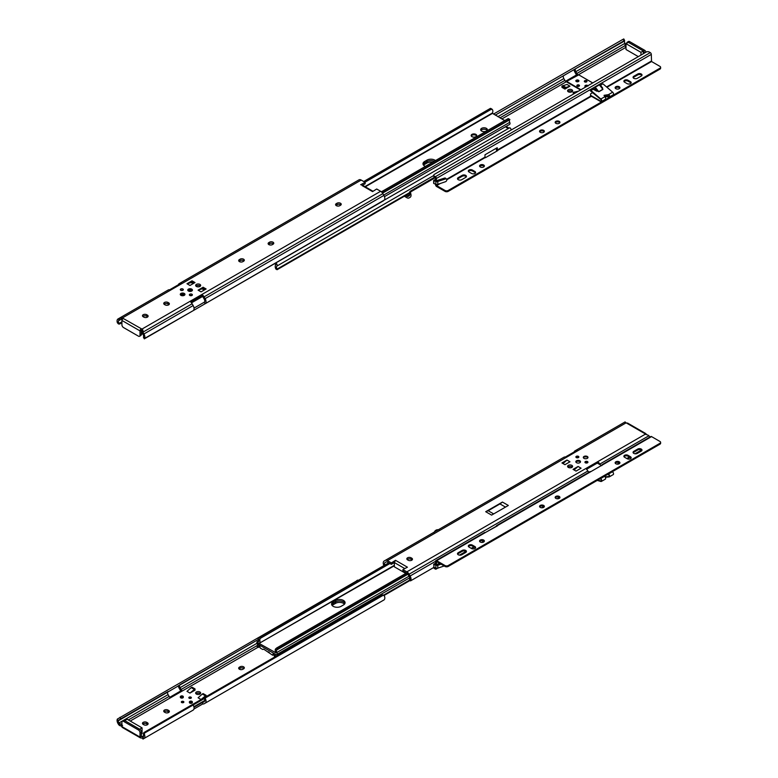 <?xml version="1.0" encoding="UTF-8"?>
<svg xmlns="http://www.w3.org/2000/svg" width="778" height="778" viewBox="0 0 778 778"><rect width="100%" height="100%" fill="white"/><g stroke="black" fill="none" stroke-linecap="round" stroke-linejoin="round"><path stroke-width="1.17" d="M268.41 651.876A2.509 1.449 0 0 0 268.857 652.227A2.509 1.449 0 0 0 269.266 652.411M239.41 669.226A2.509 1.449 0 0 0 242.95 669.226L243.582 668.856A2.509 1.449 0 0 0 244.321 667.835A2.509 1.449 0 0 0 242.775 666.503A2.509 1.449 0 0 0 240.042 666.814L239.41 667.174A2.509 1.449 0 0 0 238.681 668.195A2.509 1.449 0 0 0 239.41 669.226M189.424 702.242A1.507 0.866 0 0 0 189.375 702.466A1.507 0.866 0 0 0 189.813 703.079A1.507 0.866 0 0 0 191.456 703.273A1.507 0.866 0 0 0 192.38 702.466A1.507 0.866 0 0 0 192.331 702.242M180.37 697.02A1.507 0.866 0 0 0 180.321 697.244A1.507 0.866 0 0 0 180.759 697.856A1.507 0.866 0 0 0 182.402 698.041A1.507 0.866 0 0 0 183.326 697.244A1.507 0.866 0 0 0 183.277 697.02M189.608 697.827A2.334 1.352 180 0 1 190.571 697.827M182.13 702.145A2.334 1.352 180 0 1 183.093 702.145M199.927 692.012A2.509 1.449 0 0 0 197.204 691.7A2.509 1.449 0 0 0 195.657 693.042A2.509 1.449 0 0 0 196.387 694.064A2.509 1.449 0 0 0 199.119 694.375A2.509 1.449 0 0 0 200.666 693.042A2.509 1.449 0 0 0 199.927 692.012M195.998 693.762A2.509 1.449 180 0 1 199.927 693.47A2.509 1.449 180 0 1 200.325 693.762M183.52 701.493A1.284 0.739 0 0 0 182.12 701.328A1.284 0.739 0 0 0 181.332 702.019A1.284 0.739 0 0 0 181.702 702.534A1.284 0.739 0 0 0 183.102 702.699A1.284 0.739 0 0 0 183.89 702.019A1.284 0.739 0 0 0 183.52 701.493M183.676 702.427A1.284 0.739 0 0 0 183.52 702.31A1.284 0.739 0 0 0 181.546 702.427M190.999 697.176A1.284 0.739 0 0 0 189.599 697.01A1.284 0.739 0 0 0 188.811 697.701A1.284 0.739 0 0 0 189.18 698.216A1.284 0.739 0 0 0 190.581 698.381A1.284 0.739 0 0 0 191.369 697.701A1.284 0.739 0 0 0 190.999 697.176M191.155 698.109A1.284 0.739 0 0 0 190.999 697.992A1.284 0.739 0 0 0 189.025 698.109M128.341 719.951L169.118 696.407A2.674 1.546 60 0 0 169.779 697.283L181.751 690.378A2.674 1.546 60 0 1 181.089 689.493L180.049 687.703A2.645 1.527 60 0 1 180.049 684.64L258.413 639.399L118.373 720.759L117.381 719.057A4.435 2.558 -120 0 0 117.993 723.53L118.723 724.804L118.723 722.723A2.645 1.527 60 0 1 118.373 720.759M178.279 685.671A4.435 2.558 -120 0 0 179.164 688.219L180.195 690.008A4.454 2.567 -120 0 0 180.807 690.913M118.723 722.723L122.603 725.446M117.381 719.057L357.335 580.514M122.603 726.895L118.723 724.804M205.081 698.031L204.225 698.605A2.645 1.527 60 0 1 204.225 701.659L203.194 702.262A2.674 1.546 60 0 1 202.523 702.369L202.747 703.944A4.454 2.567 -120 0 0 204.079 703.798L382.864 600.577A4.454 2.567 -120 0 0 382.864 600.577L205.11 703.205A4.435 2.558 -120 0 0 205.11 698.09L193.148 704.994A4.435 2.558 -120 0 1 193.148 710.11L143.949 738.516A4.435 2.558 -120 0 0 144.552 734.743L143.56 735.307A2.645 1.527 60 0 1 143.21 736.863L142.967 739.081L192.117 710.713A4.454 2.567 -120 0 0 192.117 710.713M202.747 703.944L193.936 709.03M142.889 738.653L142.034 738.118A1.449 0.836 180 0 0 141.761 738.059L140.419 737.884A1.78 1.031 120 0 1 140.39 737.875L122.282 727.42A1.78 1.031 -60 0 1 122.282 727.42A1.78 1.031 -60 0 1 121.913 726.603L121.913 722.237A2.227 1.284 -120 0 1 122.379 721.225A2.227 1.284 -120 0 1 123.488 721.332L138.445 729.968A2.227 1.284 -120 0 1 140.021 732.691L140.021 737.058A1.78 1.031 120 0 0 140.39 737.875M383.904 599.984L205.11 703.205L383.904 599.984A4.435 2.558 -120 0 0 384.507 596.201L383.515 595.092A2.227 1.819 60 0 0 381.94 595.112L145.136 731.835A2.227 1.819 60 0 0 144.329 733.177L144.552 734.743M143.56 735.307L143.444 733.693A2.227 1.819 -120 0 1 144.251 732.341L145.136 731.835M202.523 702.369L193.994 707.29M141.674 736.105L140.419 736.834A1.449 0.836 180 0 1 142.034 736.659L142.889 737.077M169.118 696.407L168.087 694.608A2.645 1.527 60 0 1 168.087 691.554L119.267 719.738L168.087 691.554M142.967 739.081L193.148 710.11M239.021 668.924A2.509 1.449 180 0 1 239.41 668.633L240.042 668.263A2.509 1.449 180 0 1 243.981 668.565M164.07 711.831A2.509 1.449 180 0 1 168.009 711.539L168.641 711.899A2.509 1.449 180 0 1 169.03 712.201M142.812 724.104A2.509 1.449 180 0 1 146.75 723.812L147.382 724.172A2.509 1.449 180 0 1 147.771 724.464M168.641 710.45L168.009 710.081A2.509 1.449 0 0 0 165.276 709.769A2.509 1.449 0 0 0 163.73 711.102A2.509 1.449 0 0 0 164.469 712.133L165.092 712.492A2.509 1.449 0 0 0 167.824 712.804A2.509 1.449 0 0 0 169.371 711.471A2.509 1.449 0 0 0 168.641 710.45L168.641 711.899M147.382 722.723L146.75 722.354A2.509 1.449 0 0 0 144.018 722.042A2.509 1.449 0 0 0 142.471 723.375A2.509 1.449 0 0 0 143.21 724.396L143.842 724.765A2.509 1.449 0 0 0 146.565 725.077A2.509 1.449 0 0 0 148.112 723.744A2.509 1.449 0 0 0 147.382 722.723L147.382 724.172M201.074 699.49L206.112 696.582L206.112 695.308L203.116 693.587L202.329 694.034L198.079 697.769L201.074 699.49L206.112 695.308M195.015 688.9L192.02 687.178L191.232 687.626L186.983 691.36L189.968 693.081L195.015 690.174L195.015 688.9L189.968 693.081M141.285 735.881L141.285 731.972A2.227 1.284 -120 0 0 139.709 729.239L124.752 720.603A2.227 1.284 -120 0 0 123.634 720.496L122.379 721.225M205.324 695.765L202.329 694.034M191.232 687.626L194.228 689.357M141.285 734.15L142.073 733.693L142.073 727.877L127.106 719.242L123.488 721.332M124.752 720.603L139.709 729.239L142.073 727.877M332.187 605.517A5.563 3.209 180 0 1 333.217 604.7L335.571 603.339A5.563 3.209 180 0 1 344.479 604.156M274.216 653.588A4.435 2.558 -120 0 0 274.245 656.058L275.305 656.681M275.529 656.554A2.645 1.527 60 0 1 275.606 654.395M259.405 645.04L260.28 648.093L262.663 649.465L263.713 649.163L272.553 655.173L273.418 653.131M263.489 649.144L262.886 649.484L263.489 649.134M335.571 603.339L335.571 601.88L333.217 603.251A5.563 3.209 0 0 0 331.729 604.798A5.563 3.209 180 0 1 333.217 603.251L335.571 601.88A5.563 3.209 180 0 1 341.046 601.063A5.563 3.209 180 0 1 344.936 603.427A5.563 3.209 0 0 0 341.046 601.063A5.563 3.209 0 0 0 335.571 601.88L335.571 600.431L333.217 601.793A5.563 3.209 -0 0 0 331.584 604.068A5.563 3.209 -0 0 0 335.017 607.035A5.563 3.209 -0 0 0 341.085 606.334L343.448 604.973A5.563 3.209 -0 0 0 345.082 602.707A5.563 3.209 -0 0 0 341.639 599.731A5.563 3.209 -0 0 0 335.571 600.431M258.529 641.549L258.286 641.665A2.003 1.157 -120 0 0 257.285 641.568A2.003 1.157 -120 0 0 257.158 643.63A2.645 1.527 60 0 1 257.168 646.207L258.588 647.024A4.435 2.558 -120 0 0 258.393 643.873M257.722 646.528A1.109 0.642 -60 0 1 256.983 646.343L257.041 646.314M258.938 647.228L259.774 646.742M275.461 656.768L274.245 656.058L275.461 656.768M384.06 595.471L410.191 580.388M383.603 595.131L409.928 579.931M259.473 643.62L275.85 652.791A4.435 2.558 60 0 1 275.422 649.105L276.647 647.996L277.863 648.696A1.109 0.642 120 0 0 277.124 649.727L276.842 649.922A2.645 1.527 -120 0 0 276.851 652.499A2.003 1.157 60 0 1 276.725 654.561A2.003 1.157 60 0 1 275.723 654.463L259.473 645.079A2.003 1.157 60 0 1 258.208 643.445A2.003 1.157 60 0 1 258.335 641.811A2.645 1.527 -120 0 0 258.345 639.244L258.16 638.787A1.109 0.642 -60 0 1 258.909 637.746L260.124 638.456L259.764 640.07A4.435 2.558 60 0 1 259.346 643.26L394.368 565.742M388.679 562.825L258.909 637.746M389.904 563.525L260.124 638.456M406.427 573.065L276.647 647.996M407.516 573.833L277.863 648.696M407.866 574.242L276.842 649.922L275.422 649.105M576.517 460.78A2.334 1.352 -0 0 0 575.827 461.733A2.334 1.352 -0 0 0 577.276 462.978A2.334 1.352 -0 0 0 579.824 462.686A2.334 1.352 -0 0 0 580.505 461.733A2.334 1.352 -0 0 0 579.065 460.488A2.334 1.352 -0 0 0 576.517 460.78M580.437 462.054A2.334 1.352 -0 0 0 578.803 461.072A2.334 1.352 -0 0 0 576.517 461.412A2.334 1.352 -0 0 0 575.895 462.054M583.996 456.462A2.334 1.352 -0 0 0 583.305 457.415A2.334 1.352 -0 0 0 584.755 458.66A2.334 1.352 -0 0 0 587.302 458.368A2.334 1.352 -0 0 0 587.983 457.415A2.334 1.352 -0 0 0 586.544 456.171A2.334 1.352 -0 0 0 583.996 456.462M587.915 457.736A2.334 1.352 -0 0 0 586.281 456.754A2.334 1.352 -0 0 0 583.996 457.094A2.334 1.352 -0 0 0 583.374 457.736M571.869 465.37A2.509 1.449 -0 0 0 569.136 465.059A2.509 1.449 -0 0 0 567.59 466.392A2.509 1.449 -0 0 0 568.329 467.413A2.509 1.449 -0 0 0 571.062 467.724A2.509 1.449 -0 0 0 572.608 466.392A2.509 1.449 -0 0 0 571.869 465.37M567.93 467.121A2.509 1.449 180 0 1 571.869 466.829A2.509 1.449 180 0 1 572.268 467.121M576.323 456.346A1.507 0.866 -0 0 0 575.876 456.958A1.507 0.866 -0 0 0 576.809 457.765A1.507 0.866 -0 0 0 578.443 457.571A1.507 0.866 -0 0 0 578.881 456.958A1.507 0.866 -0 0 0 577.957 456.161A1.507 0.866 -0 0 0 576.323 456.346M578.783 457.279A1.507 0.866 -0 0 0 576.323 456.987A1.507 0.866 -0 0 0 575.983 457.279M585.367 461.578A1.507 0.866 -0 0 0 584.93 462.19A1.507 0.866 -0 0 0 585.863 462.988A1.507 0.866 -0 0 0 587.497 462.803A1.507 0.866 -0 0 0 587.935 462.19A1.507 0.866 -0 0 0 587.011 461.383A1.507 0.866 -0 0 0 585.367 461.578M587.837 462.502A1.507 0.866 -0 0 0 585.367 462.21A1.507 0.866 -0 0 0 585.037 462.502M384.546 565.907L383.554 564.799A4.435 2.558 60 0 1 384.157 561.016L385.198 560.423A4.454 2.567 60 0 1 387.425 560.637L391.363 562.922L391.363 564.371L387.425 562.095A2.674 1.546 -120 0 0 386.083 561.959L385.052 562.562A2.645 1.527 -120 0 0 384.546 564.225L385.441 565.392M391.363 564.371L394.3 562.523L395.506 560.306L407.429 567.191L402.907 569.584L406.855 571.859A4.454 2.567 60 0 1 409.082 574.213L410.113 576.002A4.435 2.558 60 0 1 410.726 580.485L411.309 580.427M409.617 579.357L409.734 578.774L410.726 580.485L409.734 578.774A2.645 1.527 -120 0 0 409.228 576.517L408.187 574.728A2.674 1.546 -120 0 0 406.855 573.318L402.907 571.033L402.907 569.584M433.968 567.347L410.502 580.894M433.657 564.264L433.92 565.878A4.435 2.558 60 0 0 433.657 564.264L435.592 563.155M433.92 567.327L433.92 565.878A4.435 2.558 60 0 1 433.657 567.181L435.865 568.115A1.78 1.031 -0 0 0 437.781 568.164L444.189 565.966M646.148 434.601L646.148 434.396A1.78 1.031 120 0 0 645.779 433.579A1.78 1.031 120 0 0 645.759 433.57L645.37 433.939A1.449 0.836 -0 0 0 645.458 434.105L406.855 571.859M574.125 451.969A4.435 2.558 60 0 1 574.913 450.89L625.094 421.919L626.027 422.882A1.449 0.836 -0 0 0 626.3 422.94L627.651 423.115A1.78 1.031 -60 0 1 627.671 423.125L645.779 433.579M395.506 560.306L391.363 562.922M561.949 462.959L564.945 464.69L569.982 461.782L566.987 460.051L561.949 462.959M581.078 468.191L578.093 466.46L573.055 469.367L576.041 471.098L581.078 468.191M502.432 502.053L485.705 511.71L491.608 515.114L508.335 505.457L502.432 502.053L499.972 503.92L505.486 507.11M408.197 560.228A2.509 1.449 -0 0 0 410.93 560.539A2.509 1.449 -0 0 0 412.476 559.207A2.509 1.449 -0 0 0 411.747 558.186L411.115 557.816A2.509 1.449 -0 0 0 408.382 557.505A2.509 1.449 -0 0 0 406.836 558.837A2.509 1.449 -0 0 0 407.575 559.868L408.197 560.228M407.176 559.567A2.509 1.449 180 0 1 411.115 559.275L411.747 559.635A2.509 1.449 180 0 1 412.136 559.936M493.68 513.927L488.166 510.738L485.705 511.71M488.166 510.738L499.972 503.92M562.99 463.562L566.987 460.051M386.083 561.959L385.052 562.562M385.198 560.423L563.982 457.201A4.454 2.567 60 0 1 565.314 457.056L577.276 450.141A4.454 2.567 60 0 0 575.944 450.287M598.292 463.669L598.506 462.395L586.534 469.309A4.454 2.567 60 0 1 587.867 470.991L588.683 472.402M598.506 462.395A4.454 2.567 60 0 1 599.838 464.077L600.246 464.797M649.854 437.08L648.551 435.398L645.458 434.105M405.99 573.318L405.999 572.822M404.803 568.582L394.3 562.523L394.388 566.841L405.795 573.425M645.759 434.377L645.759 433.57L645.37 433.939L626.3 422.94M574.086 469.97L578.093 466.46M433.92 564.42L435.865 565.207A1.78 1.031 -0 0 0 437.781 565.256L434.941 563.525M437.781 568.164L437.781 565.256L441.107 564.176M436.886 564.361L439.794 563.428M608.25 474.045A2.781 1.605 180 0 1 608.396 474.094L608.834 474.376A1.673 0.963 60 0 1 609.271 476.885A1.673 0.963 60 0 1 608.834 476.953L605.372 477.284M612.257 471.731L612.374 471.799A1.673 0.963 60 0 1 613.463 473.277A1.673 0.963 60 0 1 613.21 474.609L609.271 476.885M605.138 476.924L608.834 476.447A1.109 0.642 -120 0 0 608.834 474.881L608.396 474.551A2.781 1.605 -0 0 0 607.706 474.356M597.29 463.095L601.705 465.643M588.129 471.439L589.238 472.081M600.451 478.548L600.567 478.616A1.673 0.963 60 0 1 601.657 480.094A1.673 0.963 60 0 1 601.404 481.426A1.673 0.963 60 0 1 600.849 481.465L597.232 480.405M604.895 479.219A1.673 0.963 -120 0 0 605.333 479.16A1.673 0.963 -120 0 0 604.895 476.651L604.545 476.321A2.781 1.605 180 0 1 604.448 476.243M597.767 480.094L600.752 480.969A1.109 0.642 -120 0 0 600.567 479.073L600.052 478.781M580.407 462.122A2.285 1.313 -0 0 0 579.338 461.237A2.285 1.313 -0 0 0 577.004 461.237A2.285 1.313 -0 0 0 576.556 461.442A2.285 1.313 -0 0 0 575.924 462.122M587.886 457.804A2.285 1.313 -0 0 0 586.816 456.919A2.285 1.313 -0 0 0 584.482 456.919A2.285 1.313 -0 0 0 584.035 457.124A2.285 1.313 -0 0 0 583.403 457.804M457.62 554.179A2.509 1.449 180 0 1 458.232 553.615L462.171 551.339A2.509 1.449 180 0 1 465.711 551.339A2.509 1.449 180 0 1 466.314 551.913M465.711 552.477A2.509 1.449 -0 0 0 466.44 551.456A2.509 1.449 -0 0 0 465.711 550.435A2.509 1.449 -0 0 0 462.171 550.435L458.232 552.701A2.509 1.449 -0 0 0 457.493 553.732A2.509 1.449 -0 0 0 459.039 555.064A2.509 1.449 -0 0 0 461.772 554.753L465.711 552.477M555.278 497.871A2.392 1.381 180 0 1 559.236 497.346A2.392 1.381 180 0 1 559.8 497.871M559.236 496.432A2.392 1.381 -0 0 0 556.63 496.14A2.392 1.381 -0 0 0 555.152 497.414A2.392 1.381 -0 0 0 555.852 498.387A2.392 1.381 -0 0 0 558.458 498.688A2.392 1.381 -0 0 0 559.936 497.414A2.392 1.381 -0 0 0 559.236 496.432M615.272 463.231A2.392 1.381 180 0 1 619.22 462.716A2.392 1.381 180 0 1 619.794 463.231M619.22 461.801A2.392 1.381 -0 0 0 616.614 461.5A2.392 1.381 -0 0 0 615.135 462.784A2.392 1.381 -0 0 0 615.836 463.756A2.392 1.381 -0 0 0 618.452 464.058A2.392 1.381 -0 0 0 619.93 462.784A2.392 1.381 -0 0 0 619.22 461.801M633.185 452.825A2.509 1.449 180 0 1 633.788 452.261L637.727 449.985A2.509 1.449 180 0 1 641.266 449.985A2.509 1.449 180 0 1 641.869 450.55M641.266 451.123A2.509 1.449 -0 0 0 642.006 450.102A2.509 1.449 -0 0 0 641.266 449.071A2.509 1.449 -0 0 0 637.727 449.071L633.788 451.347A2.509 1.449 -0 0 0 633.059 452.368A2.509 1.449 -0 0 0 634.605 453.71A2.509 1.449 -0 0 0 637.328 453.389L641.266 451.123M539.699 506.867A2.392 1.381 180 0 1 543.647 506.342A2.392 1.381 180 0 1 544.211 506.867M543.647 505.437A2.392 1.381 -0 0 0 541.041 505.136A2.392 1.381 -0 0 0 539.562 506.41A2.392 1.381 -0 0 0 540.263 507.392A2.392 1.381 -0 0 0 542.869 507.694A2.392 1.381 -0 0 0 544.347 506.41A2.392 1.381 -0 0 0 543.647 505.437M479.705 541.498A2.392 1.381 180 0 1 483.663 540.982A2.392 1.381 180 0 1 484.227 541.498M483.663 540.068A2.392 1.381 -0 0 0 481.047 539.767A2.392 1.381 -0 0 0 479.569 541.05A2.392 1.381 -0 0 0 480.269 542.023A2.392 1.381 -0 0 0 482.885 542.324A2.392 1.381 -0 0 0 484.363 541.05A2.392 1.381 -0 0 0 483.663 540.068M497.589 525.665L497.434 525.568A1.449 0.836 -120 0 0 496.714 525.5L590.006 471.643A1.449 0.836 60 0 1 590.726 471.711L602.931 464.661A1.449 0.836 -120 0 0 602.201 464.592A1.449 0.836 -120 0 0 601.9 465.254L601.9 465.526M602.201 464.592L650.816 436.526A1.449 0.836 60 0 1 651.546 436.594L659.968 441.466A2.227 1.284 -0 0 1 660.619 442.371A2.227 1.284 -0 0 1 659.968 443.285L448.196 565.548L448.196 566.452A2.227 1.284 180 0 1 445.045 566.452L436.623 561.59L436.38 564.157M496.714 525.5A1.449 0.836 -120 0 0 496.413 526.161L496.413 526.434M624.014 456.735A2.392 1.381 180 0 1 627.963 456.209L630.481 457.668A2.392 1.381 180 0 1 631.046 458.184M468.444 546.545A2.392 1.381 180 0 1 472.402 546.02L474.92 547.479A2.392 1.381 180 0 1 475.484 548.004M660.619 442.371L660.619 443.285A2.227 1.284 180 0 1 659.968 444.189L448.196 566.452M436.38 568.261L436.38 568.455A1.449 0.836 60 0 1 436.088 569.117A1.449 0.836 60 0 1 435.359 569.049L434.416 568.504A2.227 1.284 180 0 1 433.764 567.59L433.764 567.463M434.182 567.434A2.227 1.284 0 0 0 434.416 567.59L435.359 568.135M435.592 563.846L435.592 561.269A1.449 0.836 60 0 1 435.894 560.607A1.449 0.836 60 0 1 436.623 560.685L445.045 565.548A2.227 1.284 -0 0 0 448.196 565.548M435.894 560.607L484.509 532.541A1.449 0.836 60 0 1 485.229 532.619L497.589 525.753M630.481 456.754L627.963 455.305A2.392 1.381 -0 0 0 625.356 455.004A2.392 1.381 -0 0 0 623.878 456.278A2.392 1.381 -0 0 0 624.578 457.26L627.097 458.709A2.392 1.381 -0 0 0 629.703 459.01A2.392 1.381 -0 0 0 631.182 457.736A2.392 1.381 -0 0 0 630.481 456.754L630.481 457.668M474.92 546.574L472.402 545.115A2.392 1.381 -0 0 0 469.795 544.814A2.392 1.381 -0 0 0 468.317 546.088A2.392 1.381 -0 0 0 469.017 547.07L471.536 548.519A2.392 1.381 -0 0 0 474.142 548.821A2.392 1.381 -0 0 0 475.621 547.547A2.392 1.381 -0 0 0 474.92 546.574L474.92 547.479M335.931 205.353A2.509 1.449 180 0 1 336.32 205.061L336.952 204.702A2.509 1.449 180 0 1 340.89 204.993M336.32 203.603A2.509 1.449 0 0 0 335.59 204.633A2.509 1.449 0 0 0 336.32 205.655A2.509 1.449 0 0 0 339.869 205.655L340.492 205.285A2.509 1.449 0 0 0 341.231 204.264A2.509 1.449 0 0 0 339.685 202.932A2.509 1.449 0 0 0 336.952 203.243L336.32 205.061M268.459 244.311A2.509 1.449 180 0 1 268.857 244.01L269.489 243.65A2.509 1.449 180 0 1 273.418 243.942M268.857 242.561A2.509 1.449 0 0 0 268.118 243.582A2.509 1.449 0 0 0 268.857 244.603A2.509 1.449 0 0 0 272.397 244.603L273.029 244.243A2.509 1.449 0 0 0 273.759 243.222A2.509 1.449 0 0 0 272.212 241.88A2.509 1.449 0 0 0 269.489 242.191L268.857 244.01M239.021 261.311A2.509 1.449 180 0 1 239.41 261.009L240.042 260.649A2.509 1.449 180 0 1 243.981 260.941M239.41 259.56A2.509 1.449 0 0 0 238.681 260.581A2.509 1.449 0 0 0 239.41 261.603A2.509 1.449 0 0 0 242.95 261.603L243.582 261.243A2.509 1.449 0 0 0 244.321 260.222A2.509 1.449 0 0 0 242.775 258.88A2.509 1.449 0 0 0 240.042 259.191L239.41 261.009M182.888 290.243A1.507 0.866 0 0 0 183.326 289.62A1.507 0.866 0 0 0 182.402 288.823A1.507 0.866 0 0 0 180.759 289.008A1.507 0.866 0 0 0 180.321 289.62A1.507 0.866 0 0 0 181.245 290.427A1.507 0.866 0 0 0 182.888 290.243M182.752 290.311A1.507 0.866 0 0 0 180.895 290.311M191.942 295.465A1.507 0.866 0 0 0 192.38 294.852A1.507 0.866 0 0 0 191.456 294.045A1.507 0.866 0 0 0 189.813 294.24A1.507 0.866 0 0 0 189.375 294.852A1.507 0.866 0 0 0 190.299 295.65A1.507 0.866 0 0 0 191.942 295.465M191.806 295.533A1.507 0.866 0 0 0 189.949 295.533M191.748 291.03A2.334 1.352 0 0 0 192.429 290.077A2.334 1.352 0 0 0 190.989 288.832A2.334 1.352 0 0 0 188.441 289.124A2.334 1.352 0 0 0 187.751 290.077A2.334 1.352 0 0 0 189.2 291.322A2.334 1.352 0 0 0 191.748 291.03M192.361 290.398A2.334 1.352 0 0 0 190.727 289.416A2.334 1.352 0 0 0 188.441 289.756A2.334 1.352 0 0 0 187.819 290.398M184.269 295.348A2.334 1.352 0 0 0 184.95 294.395A2.334 1.352 0 0 0 183.511 293.15A2.334 1.352 0 0 0 180.963 293.442A2.334 1.352 0 0 0 180.272 294.395A2.334 1.352 0 0 0 181.721 295.64A2.334 1.352 0 0 0 184.269 295.348M184.882 294.716A2.334 1.352 0 0 0 183.248 293.734A2.334 1.352 0 0 0 180.963 294.074A2.334 1.352 0 0 0 180.34 294.716M195.998 286.148A2.509 1.449 180 0 1 199.927 285.857A2.509 1.449 180 0 1 200.325 286.148M196.387 286.44A2.509 1.449 0 0 0 199.119 286.761A2.509 1.449 0 0 0 200.666 285.419A2.509 1.449 0 0 0 199.927 284.398A2.509 1.449 0 0 0 197.204 284.087A2.509 1.449 0 0 0 195.657 285.419A2.509 1.449 0 0 0 196.387 286.44M181.546 295.446A1.284 0.739 180 0 1 183.52 295.329A1.284 0.739 180 0 1 183.676 295.446M182.13 295.718A1.284 0.739 180 0 1 181.702 295.552A1.284 0.739 180 0 1 181.332 295.037A1.284 0.739 180 0 1 182.12 294.347A1.284 0.739 180 0 1 183.52 294.512A1.284 0.739 180 0 1 183.89 295.037A1.284 0.739 180 0 1 183.093 295.718M189.025 291.128A1.284 0.739 180 0 1 190.999 291.011A1.284 0.739 180 0 1 191.155 291.128M189.608 291.4A1.284 0.739 180 0 1 189.18 291.235A1.284 0.739 180 0 1 188.811 290.719A1.284 0.739 180 0 1 189.599 290.029A1.284 0.739 180 0 1 190.999 290.194A1.284 0.739 180 0 1 191.369 290.719A1.284 0.739 180 0 1 190.571 291.4M201.074 291.876L206.112 288.969L203.116 287.238L198.079 290.145L201.074 291.876M186.983 283.737L189.968 285.468L195.015 282.56L192.02 280.829L186.983 283.737L191.232 282.56L192.02 282.103L192.02 280.829M193.907 283.192L192.02 282.103M204.196 302.243L205.11 303.77A4.435 2.558 -120 0 0 205.11 298.645L204.079 296.856A4.454 2.567 -120 0 0 202.747 295.173L202.523 296.496A2.674 1.546 60 0 1 203.194 297.371L204.225 299.16A2.645 1.527 60 0 1 204.225 302.224L194.033 308.107M193.119 310.694L384.507 199.907A4.435 2.558 -120 0 0 383.904 195.424L382.864 193.634A4.454 2.567 -120 0 0 380.637 191.281L376.698 189.005L372.555 191.612L361.945 185.495M122.73 318.183L141.761 328.987A1.449 0.836 0 0 1 142.034 329.045L142.889 330.028L142.889 331.652L142.034 330.494A1.449 0.836 -0 0 0 140.419 330.669L140.419 329.609A1.78 1.031 120 0 0 140.021 330.893L140.021 335.26A2.227 1.284 -120 0 1 139.563 336.281A2.227 1.284 -120 0 1 138.445 336.164L123.488 327.528A2.227 1.284 -120 0 1 121.913 324.805L121.913 320.439A1.78 1.031 -60 0 1 122.311 319.155L122.7 317.988A1.449 0.836 0 0 0 122.603 317.823L361.206 180.068A4.454 2.567 -120 0 0 358.979 179.844L179.164 283.669A4.435 2.558 -120 0 0 178.366 284.738M202.523 296.496L191.495 302.856M142.889 330.028L143.21 334.773A2.645 1.527 60 0 1 143.56 336.738L144.329 338.858L145.136 338.391M143.21 332.692L143.949 333.966A4.435 2.558 -120 0 1 144.552 338.449L193.148 310.675A4.435 2.558 -120 0 0 193.148 305.56L192.117 303.77A4.454 2.567 -120 0 0 190.785 302.078L202.747 295.173M117.381 322.763L118.373 322.189L119.267 323.356A2.227 1.819 60 0 0 120.833 323.337L119.948 323.852A2.227 1.819 -120 0 1 118.373 323.872L117.381 322.763A4.435 2.558 -120 0 1 117.993 318.98L168.233 289.98A4.454 2.567 -120 0 1 169.555 289.834L181.527 282.92A4.454 2.567 -120 0 0 180.195 283.066L358.979 179.844M119.083 318.348L122.603 317.823M119.948 323.852L121.913 322.714M122.603 319.281L121.28 319.184L118.723 320.643A2.645 1.527 60 0 0 118.373 322.189M121.28 317.55L121.28 319.184L118.898 320.517M143.21 334.773L142.889 331.632M362.49 185.203L365.154 183.803L365.154 182.344L361.206 180.068M143.444 337.312L144.319 338.858L193.148 310.675M164.469 304.509L165.092 304.869A2.509 1.449 0 0 0 167.824 305.19A2.509 1.449 0 0 0 169.371 303.848A2.509 1.449 0 0 0 168.641 302.827L168.009 302.467A2.509 1.449 0 0 0 165.276 302.156A2.509 1.449 0 0 0 163.73 303.488A2.509 1.449 0 0 0 164.469 304.509M143.21 316.782L143.842 317.142A2.509 1.449 0 0 0 146.565 317.463A2.509 1.449 0 0 0 148.112 316.121A2.509 1.449 0 0 0 147.382 315.1L146.75 314.74A2.509 1.449 0 0 0 144.018 314.419A2.509 1.449 0 0 0 142.471 315.761A2.509 1.449 0 0 0 143.21 316.782M365.154 182.344L360.632 184.736M164.07 304.217A2.509 1.449 180 0 1 168.009 303.916L168.641 304.286A2.509 1.449 180 0 1 169.03 304.577M142.812 316.49A2.509 1.449 180 0 1 146.75 316.189L147.382 316.558A2.509 1.449 180 0 1 147.771 316.85M141.761 328.987L140.419 329.609M139.563 336.281L140.818 335.551A2.227 1.284 -120 0 0 141.285 334.53L141.314 330.426M203.116 287.238L203.116 288.512L205.013 289.601M198.079 290.145L203.116 288.512M193.119 283.649L191.232 282.56M202.329 288.969L204.225 290.058M142.073 330.504L142.073 334.073L140.021 335.26M475.903 136.656A2.781 1.605 0 0 0 476.719 135.518A2.781 1.605 0 0 0 474.998 134.04A2.781 1.605 0 0 0 471.964 134.38A2.781 1.605 0 0 0 471.157 135.518A2.781 1.605 0 0 0 472.868 137.006A2.781 1.605 0 0 0 475.903 136.656M476.603 135.975A2.781 1.605 0 0 0 471.964 135.294A2.781 1.605 0 0 0 471.264 135.975M480.921 130.432A3.336 1.926 180 0 1 486.376 129.79A3.336 1.926 180 0 1 487.106 130.432M481.65 131.064A3.336 1.926 0 0 0 485.287 131.482A3.336 1.926 0 0 0 487.349 129.702A3.336 1.926 0 0 0 486.376 128.341A3.336 1.926 0 0 0 482.739 127.923A3.336 1.926 0 0 0 480.668 129.702A3.336 1.926 0 0 0 481.65 131.064M423.125 164.498A5.563 3.209 180 0 1 424.613 162.952L426.976 161.591A5.563 3.209 180 0 1 434.25 161.289A5.563 3.209 0 0 0 426.976 161.591L424.613 162.952A5.563 3.209 0 0 0 423.125 164.498M435.486 160.579A5.563 3.209 0 0 0 426.976 160.132L424.613 161.493A5.563 3.209 0 0 0 422.979 163.769A5.563 3.209 0 0 0 424.613 166.045A5.563 3.209 0 0 0 425.381 166.414M504.718 120.609L492.211 113.102A4.435 2.558 -120 0 0 492.639 109.912L490.198 108.502A1.109 0.642 -60 0 1 490.947 108.677M384.468 196.639L509.59 124.402A2.003 1.157 -120 0 0 509.726 122.341A2.645 1.527 60 0 1 509.716 119.773L509.901 119.627A1.109 0.642 120 0 0 509.162 119.452L508.297 118.946M382.562 193.148L509.901 119.627M382.241 192.72L509.162 119.452M381.376 191.816L507.937 118.742M364.94 182.227L491.414 109.202L492.639 109.912M363.725 181.517L490.198 108.502M508.88 128.214A1.78 1.031 120 0 0 508.598 127.884A1.78 1.031 120 0 0 507.713 127.971L508.501 128.428L509.775 127.709A2.003 1.157 -120 0 1 511.185 130.014M423.582 165.228A5.563 3.209 180 0 1 424.613 164.401L426.976 163.04A5.563 3.209 180 0 1 432.587 162.252M274.605 263.645L275.85 264.656A4.435 2.558 -120 0 0 275.859 269.013L277.075 269.713L409.617 193.187M277.075 269.713L277.075 269.11A2.645 1.527 60 0 1 276.851 266.115A2.003 1.157 -120 0 0 277.017 264.559A2.003 1.157 -120 0 0 275.859 262.925M277.075 269.11L409.607 192.594M567.93 91.503A2.509 1.449 180 0 1 571.869 91.201A2.509 1.449 180 0 1 572.268 91.503M568.329 91.794A2.509 1.449 0 0 0 571.062 92.105A2.509 1.449 0 0 0 572.608 90.773A2.509 1.449 0 0 0 571.869 89.752A2.509 1.449 0 0 0 569.136 89.441A2.509 1.449 0 0 0 567.59 90.773A2.509 1.449 0 0 0 568.329 91.794M434.61 177.18L411.309 190.629A2.227 1.819 60 0 0 410.502 191.981L410.726 193.537A4.435 2.558 60 0 1 410.113 197.32L409.082 197.913A4.454 2.567 60 0 1 406.855 197.7L404.336 196.241M409.082 197.913L410.113 197.32M433.92 182.071A4.435 2.558 60 0 1 433.657 183.375L433.657 180.467A4.435 2.558 60 0 1 433.92 182.071M433.657 180.467L434.941 179.728L437.781 181.449A1.78 1.031 180 0 1 435.865 181.4L433.92 180.622M435.592 179.358L434.941 179.728M405.591 195.511L406.855 196.241A2.674 1.546 -120 0 0 408.187 196.377L409.228 195.774A2.645 1.527 -120 0 0 409.734 194.111L409.617 192.497A2.227 1.819 -120 0 1 410.414 191.145L411.309 190.629M578.56 91.114L573.055 92.475L574.621 93.389M573.055 92.475L573.522 94.021M561.949 87.34L564.945 89.071L569.982 86.163L566.987 84.432L561.949 86.066L561.949 87.34M576.566 74.902A4.454 2.567 60 0 1 575.944 73.998L574.913 72.208A4.435 2.558 60 0 1 574.028 69.65M626.027 47.264L625.181 46.106L624.851 42.985A2.645 1.527 -120 0 1 624.501 41.02L622.925 39.367L493.456 114.113M622.925 39.367L623.509 39.318M624.501 41.02L575.808 68.629A2.645 1.527 -120 0 0 575.808 71.693L576.838 73.482A2.674 1.546 -120 0 0 577.5 74.357L565.538 81.272A2.674 1.546 -120 0 1 564.877 80.387L499.962 117.867M623.82 40.913L563.836 75.534A2.645 1.527 -120 0 0 563.836 78.597L564.877 80.387M626.786 43.228A2.227 1.284 60 0 1 627.243 42.206L628.507 41.487A2.227 1.284 60 0 1 629.616 41.594L644.573 50.23A2.227 1.284 60 0 1 646.022 52.165M627.243 42.206A2.227 1.284 60 0 1 628.352 42.323L643.318 50.959A2.227 1.284 60 0 1 644.758 52.894M575.837 68.61L624.617 40.446L623.742 38.9M573.843 92.028L575.409 92.932M564.945 89.071L564.945 87.797L561.949 86.066M569.982 86.163L564.945 87.797M565.732 87.34L562.737 85.619M436.886 180.564L444.491 178.104A1.673 1.177 -45 0 1 445.658 178.288L446.553 179.183A1.673 1.177 135 0 1 446.815 179.883L446.815 179.912A1.673 1.177 135 0 1 445.386 181.751L437.781 184.357A1.78 1.031 180 0 1 435.865 184.318L433.92 183.53M446.553 179.183A1.673 1.177 135 0 0 445.386 178.989L444.491 178.104M437.781 184.357L437.781 181.449L445.386 178.989M576.099 80.367A1.556 0.904 0 0 0 575.827 80.883A1.556 0.904 0 0 0 576.284 81.525A1.556 0.904 0 0 0 577.976 81.719A1.556 0.904 0 0 0 578.939 80.883A1.556 0.904 0 0 0 578.657 80.367M575.876 81.116A1.556 0.904 180 0 1 575.876 81.107L575.876 80.883A1.507 0.866 180 0 1 576.401 80.231M585.153 85.599A1.556 0.904 0 0 0 584.881 86.115A1.556 0.904 0 0 0 585.328 86.747A1.556 0.904 0 0 0 585.795 86.932M585.844 86.912A1.507 0.866 180 0 1 585.367 86.728A1.507 0.866 180 0 1 584.93 86.115L584.93 86.348A1.556 0.904 180 0 1 584.93 86.329M576.945 85.347A1.332 0.768 0 0 0 576.829 85.658A1.332 0.768 0 0 0 577.227 86.202A1.332 0.768 0 0 0 578.676 86.368A1.332 0.768 0 0 0 579.503 85.658A1.332 0.768 0 0 0 579.386 85.347M584.424 81.029A1.332 0.768 0 0 0 584.307 81.34A1.332 0.768 0 0 0 584.706 81.885A1.332 0.768 0 0 0 586.155 82.05A1.332 0.768 0 0 0 586.982 81.34A1.332 0.768 0 0 0 586.865 81.029M590.492 95.723L600.567 101.548A1.673 0.963 -120 0 0 601.404 101.626A1.673 0.963 -120 0 0 601.705 100.469A1.673 0.963 -120 0 0 600.849 99.02L591.115 90.637L595.277 87.224L598.759 91.629L602.833 89.285L600.441 85.142L602.931 83.82L612.656 92.203A1.673 0.963 -120 0 1 613.511 93.652A1.673 0.963 -120 0 1 613.21 94.809L609.271 97.085A1.673 0.963 60 0 1 608.834 97.153L608.396 97.026A2.781 1.605 0 0 0 605.128 97.114M600.713 85.094L602.94 89.392L599.342 84.87L595.277 87.224M599.342 84.87L600.441 85.142M604.895 99.419A1.673 0.963 -120 0 0 605.333 99.351A1.673 0.963 -120 0 0 604.895 96.851L604.078 95.315L608.834 94.576A1.673 0.963 60 0 1 609.271 97.085M590.376 90.822L600.752 99.409A1.109 0.642 60 0 1 600.567 101.091L590.492 95.276M566.783 81.914L566.948 81.233L578.764 74.863L592.729 82.935M578.881 81.107A1.556 0.904 180 0 1 578.89 81.116L578.881 80.883A1.507 0.866 180 0 1 577.957 81.69A1.507 0.866 180 0 1 576.323 81.505A1.507 0.866 180 0 1 575.876 80.883L578.394 80.173L578.881 80.883A1.507 0.866 180 0 0 578.443 80.27M566.948 82.137L580.534 89.976M598.865 91.746L597.105 90.88L598.865 91.746L602.94 89.392M604.846 96.803A2.781 1.605 180 0 1 608.396 96.569L608.834 96.647A1.109 0.642 -120 0 0 608.834 95.072L604.098 95.548M501.849 118.956L566.783 81.466L580.923 89.752M602.619 87.924L599.848 84.792M585.017 80.883A0.895 0.515 -0 0 0 586.281 81.612A0.895 0.515 -0 0 0 585.017 80.883M584.745 80.727A1.284 0.739 -0 0 0 584.366 81.252A1.284 0.739 -0 0 0 585.153 81.933A1.284 0.739 -0 0 0 586.554 81.778A1.284 0.739 -0 0 0 586.923 81.252A1.284 0.739 -0 0 0 586.135 80.572A1.284 0.739 -0 0 0 584.745 80.727M577.539 85.201A0.895 0.515 -0 0 0 578.803 85.93A0.895 0.515 -0 0 0 577.539 85.201M577.266 85.045A1.284 0.739 -0 0 0 576.887 85.57A1.284 0.739 -0 0 0 577.675 86.251A1.284 0.739 -0 0 0 579.075 86.095A1.284 0.739 -0 0 0 579.445 85.57A1.284 0.739 -0 0 0 578.657 84.89A1.284 0.739 -0 0 0 577.266 85.045M638.32 56.619L625.998 49.5L625.998 43.685L628.352 42.323L643.318 50.959L640.955 52.32L640.955 55.092M644.573 50.23L643.318 50.959L643.318 53.731M625.998 43.685L640.955 52.32M633.788 78.315A2.509 1.449 0 0 0 637.328 78.315L641.266 76.05A2.509 1.449 0 0 0 642.006 75.028A2.509 1.449 0 0 0 640.459 73.686A2.509 1.449 0 0 0 637.727 73.998L633.788 76.273A2.509 1.449 0 0 0 633.059 77.294A2.509 1.449 0 0 0 633.788 78.315M543.647 130.364A2.392 1.381 0 0 0 541.041 130.062A2.392 1.381 0 0 0 539.562 131.336A2.392 1.381 0 0 0 540.263 132.318A2.392 1.381 0 0 0 542.869 132.62A2.392 1.381 0 0 0 544.347 131.336A2.392 1.381 0 0 0 543.647 130.364M539.699 131.793A2.392 1.381 180 0 1 543.647 131.268A2.392 1.381 180 0 1 544.211 131.793M483.663 164.994A2.392 1.381 0 0 0 481.047 164.693A2.392 1.381 0 0 0 479.569 165.977A2.392 1.381 0 0 0 480.269 166.949A2.392 1.381 0 0 0 482.885 167.251A2.392 1.381 0 0 0 484.363 165.977A2.392 1.381 0 0 0 483.663 164.994M479.705 166.424A2.392 1.381 180 0 1 483.663 165.909A2.392 1.381 180 0 1 484.227 166.424M458.232 179.679A2.509 1.449 0 0 0 461.772 179.679L465.711 177.403A2.509 1.449 0 0 0 466.44 176.382A2.509 1.449 0 0 0 464.894 175.05A2.509 1.449 0 0 0 462.171 175.361L458.232 177.627A2.509 1.449 0 0 0 457.493 178.658A2.509 1.449 0 0 0 458.232 179.679M559.236 121.358A2.392 1.381 0 0 0 556.63 121.067A2.392 1.381 0 0 0 555.152 122.341A2.392 1.381 0 0 0 555.852 123.313A2.392 1.381 0 0 0 558.458 123.614A2.392 1.381 0 0 0 559.936 122.341A2.392 1.381 0 0 0 559.236 121.358M555.278 122.798A2.392 1.381 180 0 1 559.236 122.272A2.392 1.381 180 0 1 559.8 122.798M619.22 86.728A2.392 1.381 0 0 0 616.614 86.426A2.392 1.381 0 0 0 615.135 87.71A2.392 1.381 0 0 0 615.836 88.682A2.392 1.381 0 0 0 618.452 88.984A2.392 1.381 0 0 0 619.93 87.71A2.392 1.381 0 0 0 619.22 86.728M615.272 88.157A2.392 1.381 180 0 1 619.22 87.642A2.392 1.381 180 0 1 619.794 88.157M445.045 190.474A2.227 1.284 0 0 0 448.196 190.474L448.196 191.378A2.227 1.284 180 0 1 445.045 191.378L445.045 190.474L436.623 185.611L436.38 184.454M484.995 157.137L485.472 157.681L497.667 150.631L497.2 147.723L484.995 154.773L484.995 157.137L446.64 179.28M435.592 184.201L435.592 184.746A1.449 0.836 -120 0 0 436.623 186.516L445.045 191.378M496.413 148.18L496.413 149.629A1.449 0.836 -120 0 0 496.986 151.029M497.434 150.494L590.726 96.637L590.492 93.953L592.787 92.543M474.92 171.491L472.402 170.042A2.392 1.381 0 0 0 469.795 169.74A2.392 1.381 0 0 0 468.317 171.014A2.392 1.381 0 0 0 469.017 171.996L471.536 173.445A2.392 1.381 0 0 0 474.142 173.747A2.392 1.381 0 0 0 475.621 172.473A2.392 1.381 0 0 0 474.92 171.491L474.92 172.405A2.392 1.381 180 0 1 475.484 172.93M630.481 81.68L627.963 80.231A2.392 1.381 0 0 0 625.356 79.93A2.392 1.381 0 0 0 623.878 81.204A2.392 1.381 0 0 0 624.578 82.186L627.097 83.635A2.392 1.381 0 0 0 629.703 83.936A2.392 1.381 0 0 0 631.182 82.663A2.392 1.381 0 0 0 630.481 81.68L630.481 82.594A2.392 1.381 180 0 1 631.046 83.11M448.196 190.474L659.968 68.201A2.227 1.284 0 0 0 660.619 67.297A2.227 1.284 0 0 0 659.968 66.393L651.546 61.52L651.303 54.392A1.449 0.836 -120 0 0 650.282 52.612L649.338 52.068A2.227 1.284 -0 0 0 646.187 52.068L434.416 174.34A2.227 1.284 -0 0 0 433.764 175.244A2.227 1.284 -0 0 0 434.416 176.159L435.592 178.016L435.592 180.039M590.726 96.637L591.63 96.384M436.38 180.36L436.38 178.473A1.449 0.836 -120 0 0 435.359 176.703L434.416 176.159M434.416 177.063A2.227 1.284 180 0 1 433.764 176.159L433.764 175.244M633.185 77.751A2.509 1.449 180 0 1 633.788 77.187L637.727 74.912A2.509 1.449 180 0 1 641.869 75.476M468.444 171.471A2.392 1.381 180 0 1 472.402 170.946L474.92 172.405M457.62 179.105A2.509 1.449 180 0 1 458.232 178.541L462.171 176.266A2.509 1.449 180 0 1 466.314 176.839M624.014 81.661A2.392 1.381 180 0 1 627.963 81.136L630.481 82.594M660.619 67.297L660.619 68.201A2.227 1.284 180 0 1 659.968 69.116L659.968 68.201M448.196 191.378L659.968 69.116M191.942 701.406A1.507 0.866 180 0 1 192.38 702.019A1.507 0.866 180 0 1 191.456 702.816A1.507 0.866 180 0 1 189.813 702.631A1.507 0.866 180 0 1 189.375 702.019A1.507 0.866 180 0 1 189.9 701.357M189.968 702.359A1.284 0.739 0 0 0 191.787 702.359A1.284 0.739 0 0 0 191.787 701.309A1.284 0.739 0 0 0 189.968 701.309A1.284 0.739 0 0 0 189.968 702.359M182.888 696.174A1.507 0.866 180 0 1 183.326 696.787A1.507 0.866 180 0 1 182.402 697.594A1.507 0.866 180 0 1 180.759 697.399A1.507 0.866 180 0 1 180.321 696.787A1.507 0.866 180 0 1 180.846 696.125M180.914 697.127A1.284 0.739 0 0 0 182.733 697.127A1.284 0.739 0 0 0 182.733 696.086A1.284 0.739 0 0 0 180.914 696.086A1.284 0.739 0 0 0 180.914 697.127M181.089 689.493L257.518 645.37M180.049 687.703L257.012 643.27M130.227 721.041L258.179 647.17M120.785 724.308L121.913 723.657M205.11 698.09L383.515 595.092M144.329 733.177L193.148 704.994M142.034 736.659L143.599 735.755M193.878 706.735L204.77 700.443M118.898 723.015L168.087 694.608M143.21 738.944L143.21 736.863M119.948 717.287L120.833 718.833M357.053 581.088L356.752 580.573M121.913 726.603L140.021 737.058M119.511 723.579L119.511 725.602M121.28 724.551L121.28 726.185M140.419 736.834L140.419 737.884M141.285 731.972L140.021 732.691M139.709 729.239L138.445 729.968M146.75 723.812L146.75 722.354M168.009 711.539L168.009 710.081M240.042 668.263L240.042 666.814M239.41 668.633L239.41 667.174M274.05 654.395L272.854 655.086M333.217 604.7L333.217 601.793M409.034 576.187L276.851 652.499M394.358 565.314L259.346 643.26M259.764 640.07L258.345 639.244M496.413 526.181L436.623 560.685M435.592 561.288L410.113 576.002M626.027 422.882L387.425 560.637M648.978 435.709L599.838 464.077M587.867 470.991L409.082 574.213M383.554 564.799L384.546 564.225M411.747 559.635L411.747 558.186M411.115 559.275L411.115 557.816M435.865 565.207L435.865 568.115M437.761 530.071A3.413 1.964 -0 0 0 435.009 531.666M612.374 471.799L608.396 474.094M609.203 476.097L608.62 476.437M604.545 476.321L600.567 478.616M601.326 480.639L600.752 480.969M608.834 474.881L608.834 474.376M608.834 476.953L608.834 476.447M651.546 436.594L602.931 464.661M590.726 471.711L497.434 525.568M641.422 450.083L635.004 453.778M629.383 457.026L626.786 458.534M619.376 462.803L617.071 464.135M559.382 497.443L557.087 498.766M543.793 506.439L541.498 507.771M483.809 541.07L481.504 542.402M473.821 546.846L471.215 548.344M465.857 551.437L459.448 555.142M659.968 444.189L659.968 443.285M434.416 567.59L434.416 568.504M445.045 566.452L445.045 565.548M472.402 545.115L472.402 546.02M637.727 449.071L637.727 449.985M633.788 451.347L633.788 452.261M627.963 455.305L627.963 456.209M458.232 552.701L458.232 553.615M462.171 550.435L462.171 551.339M205.11 298.645L383.904 195.424M204.079 296.856L382.864 193.634M205.11 303.77L383.515 200.773M142.034 329.045L380.637 191.281M142.967 332.138L192.117 303.77M119.267 323.356L121.913 321.829M143.949 333.966L193.148 305.56M118.723 318.562L118.723 320.643M140.021 330.893L121.913 320.439M119.511 320.157L119.511 318.134M146.75 314.74L146.75 316.189M147.382 315.1L147.382 316.558M168.009 302.467L168.009 303.916M168.641 302.827L168.641 304.286M240.042 259.191L240.042 260.649M269.489 242.191L269.489 243.65M336.952 203.243L336.952 204.702M424.613 161.493L424.613 164.401M365.29 186.817L492.338 113.471M383.71 195.103L509.726 122.341M364.911 186.603L492.211 113.102M426.976 160.132L426.976 163.04M384.361 200.111L509.775 127.709M276.851 266.115L433.764 175.517M507.713 128.428L505.554 126.736M578.287 80.183A1.284 0.739 0 0 0 576.479 80.183A1.284 0.739 0 0 0 576.479 81.233A1.284 0.739 0 0 0 578.287 81.233A1.284 0.739 0 0 0 578.287 80.183M587.935 86.115L587.448 85.395L584.93 86.115A1.507 0.866 180 0 1 585.455 85.454M587.701 85.833A1.284 0.739 0 0 0 587.341 85.405A1.284 0.739 0 0 0 585.533 85.405A1.284 0.739 0 0 0 585.533 86.455A1.284 0.739 0 0 0 586.272 86.669M435.379 177.617L410.502 191.981M625.998 47.283L578.385 74.776M409.773 194.558L406.855 196.241M563.836 75.534L495.246 115.144M563.836 78.597L497.891 116.671M625.181 45.571L576.838 73.482M624.997 43.286L575.808 71.693M410.726 193.537L409.734 194.111M628.352 42.323L629.616 41.594M435.865 184.318L435.865 181.4M600.849 99.02L604.788 96.744M600.567 101.091L601.355 100.634M608.717 94.478L612.656 92.203M596.882 91.24L593.332 89.353M608.396 96.569L609.223 96.093M608.834 94.576L608.834 95.072M608.834 96.647L608.834 97.153M593.663 89.062L597.105 90.88L594.664 87.778M436.38 185.203L437.917 184.318M436.623 185.611L440.251 183.511M446.805 179.728L485.229 157.545M497.2 150.086L590.492 96.229M606.937 87.272L651.546 61.52M606.558 86.951L651.303 61.112M436.38 178.473L651.303 54.392M435.359 176.703L650.282 52.612M627.963 81.136L627.963 80.231M458.232 178.541L458.232 177.627M462.171 176.266L462.171 175.361M472.402 170.946L472.402 170.042M637.727 74.912L637.727 73.998M633.788 77.187L633.788 76.273M192.38 702.466L191.894 701.299L189.375 702.466M183.326 697.244L182.84 696.077L180.321 697.244M357.87 580.612L357.569 580.096M257.285 641.568L258.704 640.751M258.539 647.374L257.168 646.576M274.031 654.473L272.777 655.193M409.714 577.772L276.725 654.561M439.132 529.876C436.759 529.254 434.99 530.265 433.842 532.92M605.333 479.16L601.404 481.426M579.338 461.237L577.004 461.237M586.816 456.919L584.482 456.919M641.753 450.374L635.801 453.807M629.801 457.269L627.214 458.777M619.706 463.105L617.907 464.145M559.713 497.745L557.914 498.776M544.123 506.741L542.324 507.781M484.14 541.371L482.341 542.412M474.24 547.09L471.643 548.587M466.197 551.738L460.245 555.171M437.693 568.193L436.088 569.117M361.566 184.668L373.051 191.3M509.716 119.394L508.335 118.596M492.134 109.241L490.753 108.453M508.598 127.884L506.079 126.435M601.404 101.626L605.333 99.351"/></g></svg>

